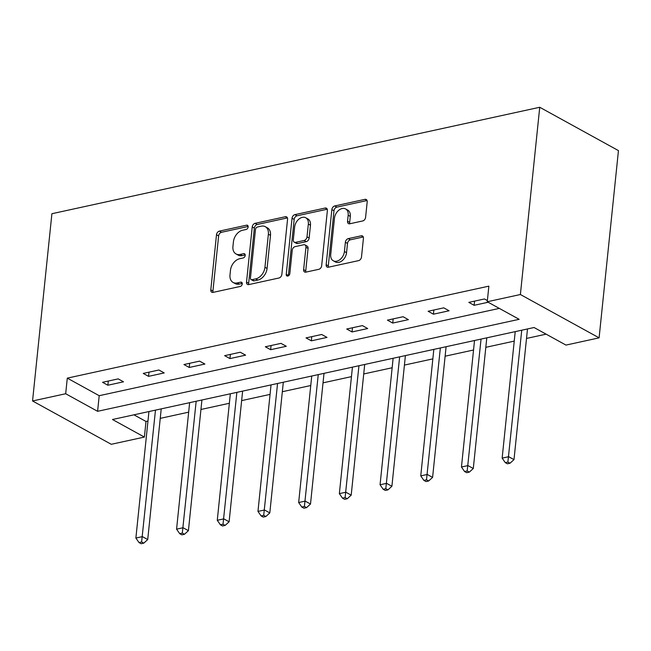 <?xml version="1.0" encoding="UTF-8"?>
<svg xmlns="http://www.w3.org/2000/svg" width="651" height="651" viewBox="0 0 651 651"><rect width="100%" height="100%" fill="white"/><g stroke="black" fill="none" stroke-linecap="round" stroke-linejoin="round"><path stroke-width="0.98" d="M248.153 226.939A2.327 1.619 -61.2 0 0 247.486 225.295A2.327 1.619 -61.2 0 0 246.583 225.181L219.379 231.121A3.32 2.311 -61.2 0 0 216.498 234.742L210.802 289.882A3.32 2.311 -61.2 0 0 211.762 292.234A3.32 2.311 -61.2 0 0 213.048 292.389L240.252 286.448A2.327 1.619 -61.2 0 0 242.27 283.917A2.327 1.619 -61.2 0 0 241.594 282.274A2.327 1.619 -61.2 0 0 240.699 282.16L237.176 282.933A10.619 7.389 -61.2 0 1 233.066 282.428A10.619 7.389 -61.2 0 1 229.998 274.917L230.47 270.32A10.619 7.389 -61.2 0 1 239.674 258.732L243.197 257.959A2.327 1.619 -61.2 0 0 245.215 255.428A2.327 1.619 -61.2 0 0 244.54 253.784A2.327 1.619 -61.2 0 0 243.637 253.67L240.121 254.443A10.619 7.389 -61.2 0 1 236.012 253.939A10.619 7.389 -61.2 0 1 232.936 246.428L233.416 241.83A10.619 7.389 -61.2 0 1 242.62 230.242L246.143 229.469A2.327 1.619 -61.2 0 0 248.153 226.939M362.721 220.949A3.32 2.311 -61.2 0 0 365.593 217.328L367.197 201.859A3.32 2.311 -61.2 0 0 366.236 199.515A3.32 2.311 -61.2 0 0 364.951 199.352L334.736 205.952A3.32 2.311 -61.2 0 0 331.855 209.573L326.159 264.713A3.32 2.311 -61.2 0 0 327.119 267.056A3.32 2.311 -61.2 0 0 328.405 267.211L358.62 260.62A3.32 2.311 -61.2 0 0 361.5 256.999L363.429 238.315A3.32 2.311 -61.2 0 0 362.469 235.963A3.32 2.311 -61.2 0 0 361.183 235.808L348.252 238.632A3.32 2.311 -61.2 0 0 345.38 242.253L344.42 251.522A8.878 6.176 -61.2 0 1 340.188 259.423A8.878 6.176 -61.2 0 1 333.288 260.791A8.878 6.176 -61.2 0 1 330.716 254.508L334.468 218.207A8.878 6.176 -61.2 0 1 338.699 210.306A8.878 6.176 -61.2 0 1 345.6 208.938A8.878 6.176 -61.2 0 1 348.171 215.221L347.544 221.267A3.32 2.311 -61.2 0 0 348.505 223.619A3.32 2.311 -61.2 0 0 349.79 223.773L362.721 220.949M487.257 301.755L520.385 294.521L539.736 107.269L51.901 213.715L32.55 400.967L65.678 393.741L97.593 411.31L519.164 319.315L487.257 301.755L488.868 286.147L67.297 378.133L65.678 393.741M287.563 219.241A3.32 2.311 -61.2 0 0 286.603 216.889A3.32 2.311 -61.2 0 0 285.317 216.734L255.102 223.326A3.32 2.311 -61.2 0 0 252.222 226.947L246.526 282.086A3.32 2.311 -61.2 0 0 247.486 284.438A3.32 2.311 -61.2 0 0 248.772 284.593L278.986 278.001A3.32 2.311 -61.2 0 0 281.859 274.38L287.563 219.241M294.919 214.635L325.134 208.043A3.32 2.311 -61.2 0 1 326.42 208.198A3.32 2.311 -61.2 0 1 327.38 210.55L321.675 265.689A3.32 2.311 -61.2 0 1 318.803 269.311L305.872 272.134A3.32 2.311 -61.2 0 1 304.587 271.98A3.32 2.311 -61.2 0 1 303.626 269.628L305.937 247.266A3.32 2.311 -61.2 0 0 304.977 244.914A3.32 2.311 -61.2 0 0 303.691 244.76L295.115 246.631A3.32 2.311 -61.2 0 0 292.234 250.253L289.833 273.534A2.327 1.619 -61.2 0 1 288.727 275.601A2.327 1.619 -61.2 0 1 286.92 275.959A2.327 1.619 -61.2 0 1 286.245 274.315L292.039 218.256A3.32 2.311 -61.2 0 1 294.919 214.635L297.043 215.806L327.241 209.223L325.134 208.043M133.935 414.825L146.003 421.466L144.392 437.073L112.485 419.504L534.056 327.518L565.971 345.087L599.099 337.853L618.45 150.609L539.736 107.269M67.297 378.133L99.204 395.702L499.325 308.395M107.863 385.229L123.511 381.811L118.197 378.882L102.541 382.3L107.863 385.229L108.294 381.047M148.558 376.351L164.215 372.933L158.893 370.004L143.236 373.422L148.558 376.351L148.989 372.169M189.254 367.465L204.91 364.055L199.588 361.126L183.94 364.536L189.254 367.465L189.685 363.282M229.949 358.587L245.606 355.169L240.284 352.24L224.636 355.658L229.949 358.587L230.381 354.404M270.645 349.709L286.302 346.291L280.98 343.362L265.331 346.78L270.645 349.709L271.085 345.526M311.349 340.831L326.997 337.413L321.684 334.484L306.027 337.902L311.349 340.831L311.78 336.648M352.045 331.945L367.693 328.535L362.379 325.606L346.723 329.015L352.045 331.945L352.476 327.762M392.74 323.067L408.389 319.649L403.075 316.728L387.418 320.137L392.74 323.067L393.171 318.884M433.436 314.189L449.084 310.771L443.77 307.842L428.114 311.259L433.436 314.189L433.867 310.006M487.379 300.567L484.466 298.964L468.81 302.381L474.131 305.311L488.16 302.243M146.003 421.466L147.972 421.042M160.244 418.365L188.668 412.156M200.939 409.479L229.364 403.278M241.635 400.601L270.059 394.4M282.331 391.723L310.755 385.522M323.026 382.845L351.45 376.636M363.722 373.959L392.146 367.758M404.426 365.081L432.85 358.88M445.121 356.203L473.546 350.002M485.817 347.325L514.241 341.116M526.513 338.439L546.124 334.158M144.392 437.073L111.264 444.299L32.55 400.967M599.099 337.853L520.385 294.521M99.204 395.702L97.593 411.31M474.131 305.311L474.563 301.128M236.012 253.939L238.136 255.111A10.619 7.389 -61.2 0 0 242.245 255.615L240.121 254.443M245.215 254.964L242.245 255.615M233.066 282.428L235.19 283.6A10.619 7.389 -61.2 0 0 239.299 284.096L237.176 282.933M242.27 283.454L239.299 284.096M248.161 226.475L221.503 232.293A3.32 2.311 -61.2 0 0 218.63 235.914L212.926 291.054A3.32 2.311 -61.2 0 0 213.064 292.38M287.425 217.906L257.226 224.497A3.32 2.311 -61.2 0 0 254.346 228.119L248.649 283.258A3.32 2.311 -61.2 0 0 248.788 284.585M257.47 227.004A2.327 1.619 -61.2 0 0 255.461 229.534L250.456 277.936A2.327 1.619 -61.2 0 0 251.131 279.58A2.327 1.619 -61.2 0 0 252.027 279.686L255.737 278.88A10.619 7.389 -61.2 0 0 264.949 267.284L268.367 234.205A10.619 7.389 -61.2 0 0 265.299 226.686A10.619 7.389 -61.2 0 0 261.189 226.19L257.47 227.004M251.131 279.58L253.255 280.752A2.327 1.619 -61.2 0 0 254.159 280.858L252.027 279.686M265.299 226.686L267.423 227.858A10.619 7.389 -61.2 0 1 270.49 235.377L267.073 268.456A10.619 7.389 -61.2 0 1 257.869 280.052L254.159 280.858M304.977 244.914L307.101 246.086A3.32 2.311 -61.2 0 1 308.061 248.438L305.75 270.8A3.32 2.311 -61.2 0 0 305.889 272.126M297.043 215.806A3.32 2.311 -61.2 0 0 294.171 219.428L288.377 275.487A2.327 1.619 -61.2 0 0 288.36 275.853M308.338 224.058A8.878 6.176 -61.2 0 0 305.767 217.776A8.878 6.176 -61.2 0 0 298.866 219.143A8.878 6.176 -61.2 0 0 294.634 227.053L293.316 239.837A3.32 2.311 -61.2 0 0 294.276 242.188A3.32 2.311 -61.2 0 0 295.562 242.343L304.139 240.471A3.32 2.311 -61.2 0 0 307.012 236.85L308.338 224.058L310.462 225.23A8.878 6.176 -61.2 0 0 307.899 218.948L305.767 217.776M294.276 242.188L296.4 243.36A3.32 2.311 -61.2 0 0 297.686 243.515L295.562 242.343M310.462 225.23L309.144 238.022A3.32 2.311 -61.2 0 1 306.263 241.643L297.686 243.515M345.6 208.938L347.732 210.11A8.878 6.176 -61.2 0 1 350.295 216.392L349.668 222.439A3.32 2.311 -61.2 0 0 349.807 223.773M333.288 260.791L335.411 261.962A8.878 6.176 -61.2 0 0 342.312 260.595A8.878 6.176 -61.2 0 0 346.544 252.694L344.42 251.522M361.183 235.808L363.291 236.964L350.384 239.804A3.32 2.311 -61.2 0 0 347.504 243.425L346.544 252.694M367.058 200.532L336.86 207.124A3.32 2.311 -61.2 0 0 333.987 210.745L328.291 265.885A3.32 2.311 -61.2 0 0 328.421 267.211M148.949 411.546L135.88 538.052L142.398 536.627L147.72 539.557L161.22 408.869M141.617 541.99L139.013 542.56L141.137 543.731L143.749 543.162L141.617 541.99L155.475 410.122M139.013 542.56L135.88 538.052M147.72 539.557L143.749 543.162M189.644 402.668L176.576 529.165L183.094 527.741L188.416 530.671L201.924 399.991M182.313 533.104L179.709 533.674L181.832 534.845L184.445 534.276L182.313 533.104L196.171 401.244M179.709 533.674L176.576 529.165M188.416 530.671L184.445 534.276M230.34 393.79L217.271 520.287L223.789 518.863L229.111 521.793L242.62 391.113M223.016 524.226L220.404 524.796L222.528 525.967L225.14 525.398L223.016 524.226L236.866 392.366M220.404 524.796L217.271 520.287M229.111 521.793L225.14 525.398M271.044 384.904L257.967 511.409L264.493 509.985L269.807 512.915L283.315 382.227M263.712 515.348L261.1 515.918L263.232 517.089L265.836 516.52L263.712 515.348L277.562 383.488M261.1 515.918L257.967 511.409M269.807 512.915L265.836 516.52M311.739 376.026L298.663 502.531L305.189 501.107L310.503 504.037L324.011 373.349M304.408 506.47L301.795 507.039L303.927 508.211L306.531 507.642L304.408 506.47L318.258 374.602M301.795 507.039L298.663 502.531M310.503 504.037L306.531 507.642M352.435 367.148L339.358 493.645L345.884 492.221L351.198 495.151L364.706 364.47M345.103 497.584L342.491 498.153L344.623 499.325L347.227 498.756L345.103 497.584L358.953 365.724M342.491 498.153L339.358 493.645M351.198 495.151L347.227 498.756M393.131 358.27L380.062 484.767L386.58 483.343L391.902 486.273L405.402 355.592M385.799 488.706L383.195 489.275L385.319 490.447L387.931 489.877L385.799 488.706L399.649 356.846M383.195 489.275L380.062 484.767M391.902 486.273L387.931 489.877M433.826 349.384L420.758 475.889L427.276 474.465L432.598 477.395L446.098 346.706M426.495 479.828L423.891 480.397L426.014 481.569L428.627 480.999L426.495 479.828L440.353 347.968M423.891 480.397L420.758 475.889M432.598 477.395L428.627 480.999M474.522 340.506L461.453 467.011L467.971 465.587L473.293 468.517L486.793 337.828M467.19 470.95L464.586 471.519L466.71 472.691L469.322 472.121L467.19 470.95L481.048 339.081M464.586 471.519L461.453 467.011M473.293 468.517L469.322 472.121M515.218 331.628L502.149 458.125L508.667 456.701L513.989 459.63L527.497 328.95M507.886 462.064L505.282 462.633L507.406 463.805L510.018 463.235L507.886 462.064L521.744 330.203M505.282 462.633L502.149 458.125M513.989 459.63L510.018 463.235M248.055 225.995L246.583 225.181M242.172 282.973L240.699 282.16M245.11 254.484L243.637 253.67M212.926 291.054L210.802 289.882M218.63 235.914L216.498 234.742M221.503 232.293L219.379 231.121M248.649 283.258L246.526 282.086M254.346 228.119L252.222 226.947M257.226 224.497L255.102 223.326M287.416 217.89L285.317 216.734M257.869 280.052L255.737 278.88M267.073 268.456L264.949 267.284M270.49 235.377L268.367 234.205M305.75 270.8L303.626 269.628M308.061 248.438L305.937 247.266M288.377 275.487L286.245 274.315M294.171 219.428L292.039 218.256M306.263 241.643L304.139 240.471M309.144 238.022L307.012 236.85M349.668 222.439L347.544 221.267M350.295 216.392L348.171 215.221M347.504 243.425L345.38 242.253M350.384 239.804L348.252 238.632M328.291 265.885L326.159 264.713M333.987 210.745L331.855 209.573M336.86 207.124L334.736 205.952M367.058 200.516L364.951 199.352"/></g></svg>
